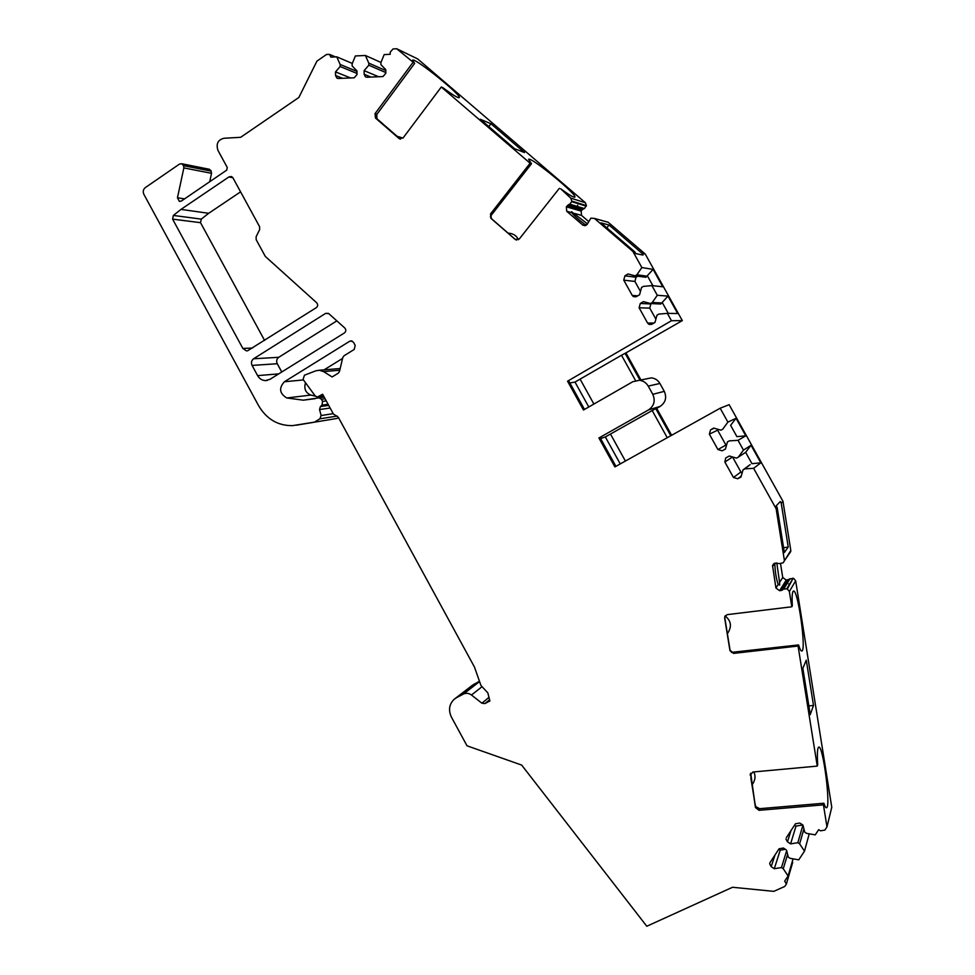<?xml version="1.0" encoding="UTF-8"?>
<svg xmlns="http://www.w3.org/2000/svg" width="975" height="975" viewBox="0 0 975 975"><rect width="100%" height="100%" fill="white"/><g stroke="black" fill="none" stroke-linecap="round" stroke-linejoin="round"><path stroke-width="1.46" d="M635.566 380.579L621.514 355.241L580.101 379.129L593.885 404.052L580.101 379.129L575.006 382.066L588.778 406.977M575.006 382.066L569.863 382.943M600.6 438.567L605.329 436.934L620.246 463.917M667.253 437.714L652.19 410.548L610.472 434.046L625.402 461.053L610.472 434.046L605.329 436.934M489.596 699.709L484.941 703.56L489.913 700.964L487.805 692.811L480.967 685.535L474.472 667.071L338.288 417.215L333.352 413.924L322.64 394.253L317.362 397.044L315.181 395.911L303.079 379.433L304.444 375.204L315.888 370.793L319.373 370.244L323.602 371.609L332.109 376.959L338.24 373.193L339.507 371.402L342.786 357.545L344.053 355.741L354.217 349.464L355.192 345.394L353.535 342.359L351.402 340.86L349.72 341.238L284.42 381.749C278.667 388.087 279.459 393.486 286.808 397.971L303.274 400.177L324.163 397.069M313.962 422.212L292.512 425.636C277.875 425.795 266.565 419.128 258.57 405.624L143.873 194.342C142.716 191.648 143.191 189.406 145.299 187.614L179.571 164.032L181.777 163.751L183.556 165.665L183.861 167.907L177.462 197.779L179.339 201.337L181.411 201.021L226.748 170.113L227.248 167.444L217.998 150.479C215.865 143.922 217.852 139.852 223.957 138.267L240.654 137.304L298.85 97.476L316.936 61.108L326.601 54.429L329.623 54.429L335.449 56.903M247.492 350.854L316.339 307.637C317.984 306.162 318.094 304.529 316.668 302.762L265.31 256.425L256.181 239.692L256.12 236.706L259.642 229.686L259.594 226.688L232.903 177.779L231.477 176.512L228.881 176.962L180.984 209.393L208.674 213.293L201.289 219.119L200.521 222.678L172.599 219.131L242.86 348.453L252.525 348.038M180.984 209.393L173.379 215.438L172.599 219.131M324.053 369.854L342.578 358.422M305.346 383.333C303.895 388.964 305.723 392.876 310.83 395.07L315.364 396.143M319.471 396.788L323.639 397.13M337.935 418.104L338.569 417.714M296.193 425.222L337.082 418.421M183.202 165.019L210.905 170.527L208.808 169.163M210.905 170.527L211.538 173.318L209.698 181.813M370.927 77.074L364.138 74.246L365.369 76.745L367.014 77.244L382.98 76.55L385.82 73.296L385.783 69.664L380.933 64.655L380.92 62.571L384.187 54.588L390.207 54.295L390.183 52.211L393.047 48.933L396.715 48.75L417.653 58.914L585.414 202.751L586.414 205.591L584.415 208.553L569.729 204.165L571.691 201.703L586.304 206.176M586.133 225.322C579.272 220.289 574.446 216.06 571.667 212.635L566.719 211.27L566.353 206.81L568.632 204.604L583.355 208.967L584.415 208.553M583.355 208.967L582.099 209.893L567.34 205.579M566.353 206.81L581.161 211.087L582.099 209.893M581.161 211.087L581.502 215.365L588.717 221.569M605.889 221.642L608.168 222.251L645.243 254.036L682.317 320.617L625.109 353.352L639.978 380.165M640.953 379.97L626.133 353.242M645.365 379.08L651.41 377.873C655.139 378.337 657.967 380.201 659.904 383.467L648.229 386.1C646.206 382.7 643.268 380.762 639.405 380.274L632.836 381.7L583.477 410.024L567.548 381.201L671.458 320.726L682.317 320.617M717.271 429.11L717.624 430.158L709.361 434.143L710.568 429.853L713.749 428.086L720.939 430.17L722.78 429.158L727.886 422.102L720.159 408.22L614.896 466.903L598.918 437.982L648.497 409.939C654.128 405.953 655.566 400.749 652.787 394.314L664.292 391.365L659.904 383.467M664.292 391.365C666.961 397.544 665.584 402.553 660.148 406.392L648.497 409.939M671.641 435.277L656.699 408.342L660.148 406.392M776.795 562.916L779.586 582.367L782.742 577.492L786.24 580.088L779.573 590.716L775.929 587.998L772.541 565.512L775.162 563.123L779.525 563.599L783.157 562.819L790.81 550.473L782.974 501.321L729.154 404.698L720.159 408.22M790.81 550.473L789.701 553.264M782.742 577.492L780.548 563.83M786.24 580.088L793.175 578.224L786.776 588.778L783.62 589.168L790.14 578.602M731.457 652.372L798.586 644.926C799.89 649.24 800.987 651.263 801.84 651.02C806.605 650.459 797.794 588.096 793.394 591.106C792.188 591.874 791.834 596.785 792.334 605.816L791.797 606.791L789.36 591.508L787.349 589.01L793.175 578.224M793.723 578.443L795.661 580.844L789.36 591.508M786.374 837.647L795.466 823.765L799.805 823.034L802.949 825.069L804.741 832.175L806.544 833.357L815.246 834.856L818.683 829.652L820.499 830.822L824.874 830.091L826.971 826.91L831.773 807.251L795.661 580.844M792.322 863.618L792.419 861.096M455.191 698.49L472.29 685.352L479.468 681.245M208.674 213.293L240.581 191.856M264.578 340.409L200.521 222.678M281.751 371.975L277.266 363.724L252.086 365.43L257.619 375.631L278.704 373.876M252.086 365.43C250.916 362.712 251.416 360.494 253.598 358.776L278.74 357.301L336.838 320.872M278.74 357.301C276.62 358.958 276.132 361.103 277.266 363.724M750.713 773.199L754.918 803.473L755.82 806.654L759.671 808.677L823.875 803.229C824.911 806.422 825.776 807.934 826.483 807.751C831.151 807.41 822.997 744.315 818.695 747.13C817.379 748.02 817.05 753.833 817.708 764.607L817.257 766.106L798.074 646.035L733.553 653.396L729.97 650.691L724.669 618.065L724.827 616.505L727.253 614.628L791.797 606.791M823.875 803.229L823.448 804.862L826.971 826.91M798.586 644.926L798.074 646.035M813.503 705.437L806.276 660.172L802.852 668.302L810.249 714.614L813.503 705.437L808.86 705.924M651.678 324.358L649.057 324.407L651.848 324.261L654.993 322.42L656.967 315.181L658.771 314.121L667.351 313.353L671.458 320.726M649.057 324.407L647.619 323.091L654.042 322.981M639.112 307.783L640.283 303.457L650.886 303.944L649.752 308.124L639.112 307.783L647.619 323.091M640.283 303.457L643.415 301.616L650.496 303.542L652.299 302.482L657.284 295.279L667.985 296.108L677.686 313.523L667.351 313.353M636.041 296.79L633.421 296.619L636.468 296.583L639.588 294.73L641.55 287.467L643.354 286.406L651.897 285.602L657.284 295.279M633.421 296.619L632.251 295.437L637.747 295.827M623.756 280.154L624.914 275.815L636.041 277.253L634.908 281.446L623.756 280.154L632.251 295.437M624.914 275.815L628.034 273.951L635.091 275.852L636.882 274.779L641.855 267.552L653.104 269.38L662.781 286.772L651.897 285.602M608.205 222.288L594.433 218.437L632.897 251.452L641.855 267.552M594.433 218.437L590.862 218.156L587.011 224.567L582.709 225.018L585.256 225.664M566.719 211.27L582.709 225.018M568.632 204.604L569.729 204.165M586.414 205.591L571.801 201.094L571.691 201.703M571.801 201.094L570.765 198.132L585.414 202.751M559.345 188.333L519.334 238.936L515.141 239.387L490.9 218.315L490.535 213.927L491.205 215.341L531.485 163.739L528.596 159.291C530.741 156.378 578.748 195.817 574.738 197.169C573.532 197.559 568.839 194.756 560.649 188.76L570.765 198.132M490.535 213.927L530.095 163.227L441.297 87.007L403.065 137.975L399.019 138.487L400.542 139.145M396.715 48.75L414.619 63.436L376.911 114.307L376.472 118.353L375.448 117.999L399.019 138.487M375.448 117.999L375.046 113.636L376.911 114.307M412.852 62.595L375.046 113.636M364.138 74.246L364.102 70.639L368.818 65.203L368.794 63.131L365.393 55.478L355.363 55.953L352.133 63.899L352.158 65.971L356.972 70.956L357.008 74.563L354.205 77.793L338.41 78.488L336.85 78.037L335.558 75.514L335.51 71.918L340.165 66.519L340.141 64.448L336.765 56.843L330.866 57.123L329.623 54.429M314.852 421.883L319.885 418.823L321.116 415.533L333.206 413.656M330.135 408.025L319.544 409.561L321.116 415.533M319.544 409.561L320.397 406.563L328.697 405.393M318.959 397.727L321.397 399.238L322.567 401.383L322.006 405.112L320.397 406.563M484.941 703.56L481.894 703.207L471.473 695.017C468.829 693.103 466.123 692.798 463.369 694.09L479.578 681.574M474.557 683.828L456.495 697.698L463.369 694.09M456.495 697.698L454.155 699.282C449.134 704.267 448.232 710.202 451.425 717.112L467.025 745.814L521.649 765.07L646.791 926.25L732.53 887.262L773.809 891.357L784.777 886.433L786.386 884.057L784.692 881.12L788.08 875.989L783.254 868.725L781.463 867.555L774.284 868.713L771.176 866.665L769.677 863.74L770.104 862.461L779.098 848.75L783.4 848.031L786.52 850.078L788.312 857.147L790.103 858.317L798.744 859.852L804.485 851.151L799.622 843.862L797.83 842.68L790.591 843.887L787.459 841.839L785.947 838.987M759.671 808.677L759.037 810.31L823.448 804.862M759.037 810.31L755.467 807.556L755.82 806.654M750.592 774.491L755.467 807.556M750.226 775.332L752.822 772.017L817.257 766.106M789.214 579.308L783.62 589.168M782.657 589.899L781.146 590.509L787.763 579.893M779.573 590.716L781.146 590.509M784.314 559.918L776.137 508.779L753.626 468.329L760.841 462.832L751.957 463.673L745.631 452.327L751.055 445.258L760.841 462.832M741.219 476.141L737.746 478.749L740.963 477.019L743.023 469.865L744.863 468.865L753.626 468.329M737.746 478.749L733.444 477.47L740.902 471.997L742.06 473.18M732.542 456.958L724.864 462.028L733.444 477.47M724.864 462.028L725.717 457.982L729.276 456.008L736.491 458.116L738.331 457.117L743.462 450.097L738.026 440.31L745.814 435.837L736.917 436.654L730.604 425.332L736.04 418.287L745.814 435.837M725.449 448.939L722.219 450.816L725.412 449.061L727.46 441.894L729.3 440.883L738.026 440.31M722.219 450.816L717.929 449.56L725.912 445.051L726.375 445.685M709.361 434.143L717.929 449.56M652.787 394.314L648.229 386.1M246.456 350.903L242.86 348.453M328.441 313.377L325.65 313.365L328.807 313.658L344.809 328.014C346.247 329.794 346.125 331.427 344.467 332.902L269.917 379.36L265.322 380.603C261.995 380.384 259.435 378.727 257.619 375.631M325.65 313.365L253.598 358.776M414.619 63.436L412.644 60.145C414.558 57.257 462.979 96.354 459.176 97.683C457.836 98.061 452.437 94.758 442.967 87.762L441.297 87.007M531.485 163.739L530.095 163.227M490.949 123.752L480.248 119.243L514.556 148.688L524.526 152.551L490.949 123.752L488.792 126.579M584.5 409.427L568.791 380.993L567.548 381.201M615.932 466.33L600.064 437.592L598.918 437.982M779.586 582.367L779.695 585.061L778.208 584.488C776.197 578.76 775.076 571.728 774.832 563.404L774.845 563.184M776.137 508.779L777.185 507.646L776.197 505.879L780.28 501.503L781.231 503.222L782.974 501.321M781.231 503.222L788.227 547.06L783.571 547.682M777.185 507.646L784.351 552.52L788.227 547.06M744.863 468.865L750.165 464.636L743.023 469.865M732.603 457.08L740.902 471.997M738.331 457.117L745.631 452.327M743.462 450.097L751.055 445.258M729.3 440.883L727.46 441.894M717.624 430.158L725.912 445.051M720.939 430.17L722.78 429.158M727.886 422.102L736.04 418.287M652.19 410.548L655.773 408.635L670.8 435.74M656.699 408.342L655.773 408.635M621.514 355.241L625.109 353.352M649.752 308.124L655.882 319.142M650.886 303.944L651.495 303.591M650.496 303.542L660.77 304.029L667.985 296.108M652.299 302.482L662.513 303.006L668.277 313.377M634.908 281.446L640.477 291.452M636.041 277.253L637.784 276.205M635.091 275.852L645.877 277.29L653.104 269.38M636.882 274.779L647.619 276.254L652.884 285.699M632.897 251.452L634.774 251.842L635.737 253.585L643.037 255.072L642.098 253.378L645.243 254.036M642.098 253.378L609.07 225.054L601.002 222.861L634.774 251.842M587.547 223.897L571.618 211.782M788.556 583.94C787.227 584.062 787.227 584.062 788.556 583.94M571.667 212.635L571.716 211.66M577.688 205.213C577.042 204.994 577.042 204.994 577.688 205.213M609.07 225.054L606.803 227.845M725.132 615.944C731.287 620.904 732.042 626.828 727.387 633.701M508.146 233.135C513.252 233.464 516.653 235.67 518.359 239.752M491.205 215.341L490.401 216.828M352.316 63.448L336.765 56.843M380.957 62.449L365.393 55.478M356.972 71.431L340.141 64.448M356.996 73.442L340.165 66.519M350.622 77.951L335.51 71.918M385.795 70.566L368.794 63.131M385.808 72.577L368.818 65.203M378.58 76.733L364.102 70.639M232.879 177.743L228.881 176.962M396.435 136.061L402.967 138.084M376.472 118.353L400.006 138.803M376.764 114.514L376.959 118.889M793.077 858.841L788.08 875.989M809.238 833.82L804.485 851.151M778.781 849.225L780.219 850.176L774.284 868.713M785.375 849.322L780.219 850.176M794.552 825.155L796.002 826.105L790.591 843.887M802.766 824.96L796.002 826.105M802.949 825.106L797.83 842.68M803.924 828.933L799.622 843.862M786.667 850.663L781.463 867.555M787.617 854.392L783.254 868.725M753.724 771.932C755.869 775.905 755.296 780.28 751.993 785.082M177.462 197.779L184.555 198.876M173.379 215.438L201.289 219.119M515.141 239.387L490.9 218.315M775.929 587.998L778.208 584.488M774.832 563.404L772.505 566.646M337.179 416.057L319.885 418.823M318.691 396.667L323.615 396.057M481.894 703.207L488.987 697.381M481.65 687.009L471.473 695.017M710.568 429.853L714.127 428.196M581.502 215.365L574.641 213.464M322.006 405.112L328.087 404.272M322.567 401.383L326.259 400.896M321.397 399.238L325.089 398.763M284.42 381.749L303.347 379.933M352.292 341.14L349.72 341.238M286.808 397.971L310.83 395.07M729.97 650.691L724.669 618.065M732.908 652.433L733.553 653.396M733.651 653.25L730.019 650.215M724.742 617.65L724.827 616.505M516.616 240.057L515.568 239.582M491.388 218.619L490.73 213.964M725.278 615.712L724.815 617.857L730.104 650.459L731.859 652.446M183.861 167.907L211.538 173.318M183.556 165.665L211.246 171.149M342.639 78.305L335.558 75.514M229.357 176.682L232.586 177.316M790.957 830.651L787.459 841.839M775.003 855.002L771.176 866.665M323.602 371.609L339.775 370.22M180.058 201.447L179.339 201.337M773.955 563.55L772.541 565.512M790.822 551.387L784.314 560.869M651.41 377.873L639.405 380.274M585.073 225.7L582.843 225.14M608.168 222.251L594.384 218.412M303.274 400.177L315.169 398.665M490.51 216.535L491.168 218.388L515.678 239.752M181.777 163.751L209.527 169.309M337.923 78.463L336.85 78.037M366.515 77.208L365.369 76.745M396.801 136.39L378.276 120.291M399.36 138.743L400.457 139.096M786.386 884.057L792.675 862.412M770.079 862.497L769.677 863.74M755.064 804.009L750.884 778.269M750.677 773.382L750.226 774.406M267.284 380.421L265.322 380.603M317.984 396.971L323.724 396.252M319.373 370.244L340.19 368.526"/></g></svg>
